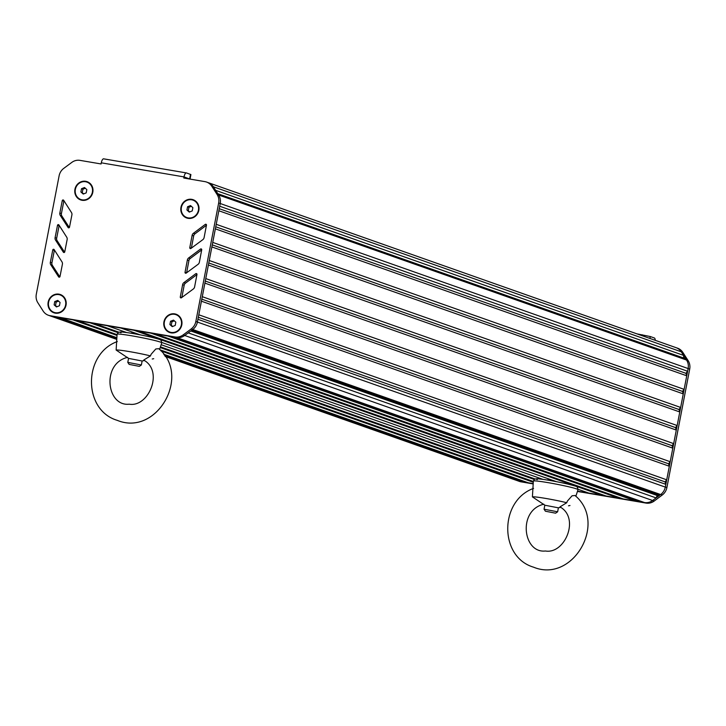 <?xml version="1.0" encoding="UTF-8"?>
<svg xmlns="http://www.w3.org/2000/svg" width="726" height="726" viewBox="0 0 726 726"><rect width="100%" height="100%" fill="white"/><g stroke="black" fill="none" stroke-linecap="round" stroke-linejoin="round"><path stroke-width="1.09" d="M551.079 479.777A11.244 0.644 10.9 0 0 548.057 479.342L549.972 479.387M555.599 513.182L545.426 511.222L555.599 513.182L557.632 511.794L544.055 509.207L544.818 505.16M549.582 480.412L552.486 480.267M543.874 504.207C517.574 510.16 522.838 553.575 545.462 550.998C564.91 554.41 580.183 517.965 559.964 506.893L566.752 502.728L567.333 501.149L572.061 495.794L575.01 495.504C607.807 522.72 572.923 583.486 533.537 567.169C498.943 556.942 499.352 500.677 533.565 488.389M569.983 505.514L568.503 505.804M533.347 481.057A22.742 1.298 10.9 0 1 549.328 482.863A22.742 1.298 10.9 0 1 574.348 488.208A22.742 1.298 10.9 0 1 576.644 488.916A22.742 1.298 10.9 0 1 578.014 489.66L577.488 487.282C575.682 486.592 580.755 487.309 567.16 483.915C555.072 481.238 545.317 479.532 537.866 478.788L534.708 479.051L533.347 481.057L532.412 496.883L544.818 505.187M532.412 496.883A20.764 1.189 10.9 0 1 552.477 499.651A20.764 1.189 10.9 0 1 566.752 502.728M544.872 505.223L558.33 507.819M134.818 332.953A11.244 0.644 10.9 0 0 131.796 332.526L133.711 332.562M139.338 366.358L129.155 364.398L139.338 366.358L141.37 364.978L127.785 362.383L128.556 358.335M133.321 333.597L136.225 333.452M127.613 357.383C101.313 363.336 106.577 406.76 129.201 404.182C148.649 407.595 163.922 371.149 143.703 360.069L150.491 355.903L151.072 354.333L155.8 348.97L158.749 348.689C191.546 375.896 156.662 436.671 117.276 420.354C82.682 410.126 83.082 353.861 117.303 341.565M153.721 358.698L152.242 358.989M117.086 334.241A22.742 1.298 10.9 0 1 133.067 336.038A22.742 1.298 10.9 0 1 158.086 341.383A22.742 1.298 10.9 0 1 160.382 342.091A22.742 1.298 10.9 0 1 161.753 342.835L161.226 340.467C159.421 339.768 164.493 340.485 150.899 337.1C138.811 334.423 129.046 332.708 121.605 331.964L118.447 332.236L117.086 334.241L116.142 350.059L128.547 358.363M116.142 350.059A20.764 1.189 10.9 0 1 136.216 352.836A20.764 1.189 10.9 0 1 150.491 355.903M128.611 358.399L142.069 360.994M169.893 324.54L172.234 326.627L175.211 325.448L175.837 322.181L173.496 320.102L170.528 321.282L169.893 324.54L172.824 326.391M170.528 321.282L171.935 321.772L171.3 325.039M174.313 320.828L171.935 321.772M169.875 332.091A9.229 8.612 -70.6 0 0 169.957 332.118A9.229 8.612 -70.6 0 0 181.527 324.867A9.229 8.612 -70.6 0 0 176.091 314.712A9.229 8.612 -70.6 0 0 176.019 314.685M164.366 321.917A9.229 8.612 -70.6 0 0 169.802 332.063A9.229 8.612 -70.6 0 0 181.373 324.812A9.229 8.612 -70.6 0 0 175.937 314.657A9.229 8.612 -70.6 0 0 164.366 321.917M80.895 191.973L83.236 194.06L86.212 192.88L86.839 189.613L84.497 187.526L81.521 188.706L80.895 191.973L83.826 193.824M81.521 188.706L82.927 189.205L82.301 192.472M85.314 188.261L82.927 189.205M80.876 199.523A9.229 8.612 -70.6 0 0 80.949 199.55A9.229 8.612 -70.6 0 0 92.529 192.29A9.229 8.612 -70.6 0 0 87.093 182.144A9.229 8.612 -70.6 0 0 87.011 182.117M75.359 189.341A9.229 8.612 -70.6 0 0 80.795 199.496A9.229 8.612 -70.6 0 0 92.374 192.236A9.229 8.612 -70.6 0 0 86.938 182.09A9.229 8.612 -70.6 0 0 75.359 189.341M54.123 304.838L56.474 306.926L59.441 305.746L60.067 302.479L57.726 300.392L54.759 301.571L54.123 304.838L57.055 306.69M54.759 301.571L56.165 302.07L55.539 305.337M58.552 301.127L56.165 302.07M54.105 312.389A9.229 8.612 -70.6 0 0 54.187 312.416A9.229 8.612 -70.6 0 0 65.757 305.156A9.229 8.612 -70.6 0 0 60.322 295.01A9.229 8.612 -70.6 0 0 60.249 294.983M48.597 302.207A9.229 8.612 -70.6 0 0 54.033 312.361A9.229 8.612 -70.6 0 0 65.603 305.101A9.229 8.612 -70.6 0 0 60.167 294.956A9.229 8.612 -70.6 0 0 48.597 302.207M186.936 210.023L189.277 212.101L192.245 210.921L192.871 207.663L190.53 205.576L187.562 206.756L186.936 210.023L189.858 211.874M187.562 206.756L188.969 207.255L188.343 210.522M191.355 206.302L188.969 207.255M186.909 217.573A9.229 8.612 -70.6 0 0 186.99 217.6A9.229 8.612 -70.6 0 0 198.561 210.34A9.229 8.612 -70.6 0 0 193.125 200.194A9.229 8.612 -70.6 0 0 193.052 200.167M181.4 207.391A9.229 8.612 -70.6 0 0 186.836 217.546A9.229 8.612 -70.6 0 0 198.407 210.286A9.229 8.612 -70.6 0 0 192.971 200.14A9.229 8.612 -70.6 0 0 181.4 207.391M186.255 172.906L103.727 158.858A4.61 1.643 99.7 0 0 103.627 158.831A4.61 1.643 99.7 0 0 101.295 162.824L184.014 176.908A4.61 1.643 -80.3 0 1 186.355 172.915A4.61 1.643 -80.3 0 1 186.455 172.933L190.911 174.576L190.04 179.104L184.014 176.908L185.974 177.598L185.429 178.315M101.295 162.824L101.077 163.958L79.969 160.364A11.534 10.763 109.4 0 0 71.81 162.397L63.77 168.359A11.534 10.763 109.4 0 0 59.115 175.828L36.3 294.257A11.534 10.763 109.4 0 0 37.843 302.733L43.143 311.055A11.534 10.763 109.4 0 0 48.397 315.256L49.958 315.81A11.534 10.763 -70.6 0 0 51.619 316.255A11.534 10.763 109.4 0 1 49.958 315.81A11.534 10.763 -70.6 0 1 49.586 315.683M184.014 176.908L183.796 178.033L204.904 181.627A11.534 10.763 109.4 0 1 206.565 182.063L208.126 182.616A11.534 10.763 109.4 0 1 213.344 186.773L218.662 195.013A11.534 10.763 109.4 0 1 220.232 203.534L197.399 322.035A11.534 10.763 109.4 0 1 192.753 329.504L184.694 335.476A11.534 10.763 109.4 0 1 176.545 337.508L51.619 316.246L56.002 316.99L116.804 338.443M59.242 225.477A0.808 0.753 -70.6 0 0 59.087 225.831L56.655 238.228A3.231 3.013 -70.6 0 0 57.1 240.633L64.587 252.212M196.946 274.573L185.466 283.158A3.231 3.013 -70.6 0 0 184.168 285.245L181.863 297.451M201.692 249.916L190.221 258.501A3.231 3.013 -70.6 0 0 188.923 260.589L186.609 272.795M206.447 225.251L194.967 233.836A3.231 3.013 -70.6 0 0 193.67 235.923L191.365 248.129M63.997 200.812A0.808 0.753 -70.6 0 0 63.834 201.166L61.411 213.571A3.231 3.013 -70.6 0 0 61.846 215.976L69.333 227.547M54.495 250.134A0.808 0.753 -70.6 0 0 54.332 250.488L51.909 262.894A3.231 3.013 -70.6 0 0 52.345 265.299L59.831 276.869M62.4 264.246A3.231 3.013 -70.6 0 0 61.973 261.859L54.151 249.599A0.808 0.753 -70.6 0 0 52.771 249.935L50.339 262.34A3.231 3.013 -70.6 0 0 50.784 264.745L58.615 276.86A0.808 0.753 -70.6 0 0 59.995 276.515L62.4 264.246M69.496 227.193L71.901 214.923A3.231 3.013 -70.6 0 0 71.475 212.536L63.652 200.276A0.808 0.753 -70.6 0 0 62.273 200.612L59.841 213.017A3.231 3.013 -70.6 0 0 60.285 215.422L68.117 227.528A0.808 0.753 -70.6 0 0 69.496 227.193M193.406 233.282A3.231 3.013 -70.6 0 0 192.109 235.369L189.785 247.666A0.808 0.753 -70.6 0 0 190.947 248.437L202.799 239.68A3.231 3.013 -70.6 0 0 204.106 237.584L206.465 225.16A0.808 0.753 -70.6 0 0 205.295 224.388L193.406 233.282L194.967 233.836M200.548 249.045L188.651 257.948A3.231 3.013 -70.6 0 0 187.362 260.035L185.03 272.323A0.808 0.753 -70.6 0 0 186.192 273.103L198.044 264.346A3.231 3.013 -70.6 0 0 199.36 262.24L201.71 249.817A0.808 0.753 -70.6 0 0 200.548 249.045L201.701 249.454M195.793 273.711L183.905 282.605A3.231 3.013 -70.6 0 0 182.607 284.701L180.284 296.988A0.808 0.753 -70.6 0 0 181.446 297.76L193.297 289.012A3.231 3.013 -70.6 0 0 194.604 286.906L196.964 274.482A0.808 0.753 -70.6 0 0 195.793 273.711L196.946 274.119M67.146 239.58A3.231 3.013 -70.6 0 0 66.719 237.193L58.897 224.942A0.808 0.753 -70.6 0 0 57.517 225.278L55.094 237.674A3.231 3.013 -70.6 0 0 55.53 240.079L63.371 252.194A0.808 0.753 -70.6 0 0 64.75 251.849L67.146 239.58M206.565 182.063A11.534 10.763 109.4 0 1 211.783 186.219L217.092 194.459A11.534 10.763 109.4 0 1 218.662 202.99L195.839 321.482A11.534 10.763 109.4 0 1 191.183 328.951L183.133 334.922A11.534 10.763 109.4 0 1 174.975 336.955L50.049 315.692A11.534 10.763 109.4 0 1 48.397 315.256M66.03 305.174A9.692 9.039 -70.6 0 0 58.933 294.157A9.692 9.039 -70.6 0 0 48.17 302.134A9.692 9.039 -70.6 0 0 55.267 313.151A9.692 9.039 -70.6 0 0 66.03 305.174M198.833 210.358A9.692 9.039 -70.6 0 0 191.737 199.341A9.692 9.039 -70.6 0 0 180.974 207.318A9.692 9.039 -70.6 0 0 188.07 218.335A9.692 9.039 -70.6 0 0 198.833 210.358M181.799 324.885A9.692 9.039 -70.6 0 0 174.694 313.868A9.692 9.039 -70.6 0 0 163.94 321.845A9.692 9.039 -70.6 0 0 171.037 332.862A9.692 9.039 -70.6 0 0 181.799 324.885M92.792 192.308A9.692 9.039 -70.6 0 0 85.695 181.291A9.692 9.039 -70.6 0 0 74.941 189.268A9.692 9.039 -70.6 0 0 82.038 200.285A9.692 9.039 -70.6 0 0 92.792 192.308M517.529 480.739A11.534 10.763 -70.6 0 0 517.874 480.866A11.534 10.763 -70.6 0 0 519.535 481.293L533.174 483.616L528.147 482.754L163.649 354.197M577.524 491.157L644.452 502.546A11.534 10.763 -70.6 0 0 652.61 500.513L659.653 495.241M646.34 502.682A11.534 10.763 -70.6 0 0 652.665 500.477L653.364 499.951M664.481 489.723A11.534 10.763 -70.6 0 0 665.334 487.001L688.139 368.572A11.534 10.763 -70.6 0 0 686.56 360.042L681.251 351.801A11.534 10.763 -70.6 0 0 676.033 347.645A11.534 10.763 -70.6 0 0 675.879 347.591M636.983 333.878L650.287 336.537L654.353 337.971A4.61 1.643 -80.3 0 1 655.26 340.322M577.433 491.429L646.031 503.091A11.534 10.763 -70.6 0 0 654.226 501.031L662.293 494.978A11.534 10.763 -70.6 0 0 666.904 487.545L689.7 369.126A11.534 10.763 -70.6 0 0 688.121 360.595L682.812 352.355A11.534 10.763 -70.6 0 0 677.594 348.199L208.19 182.634M517.874 480.866L519.435 481.42A11.534 10.763 -70.6 0 0 521.096 481.846L533.156 483.897M640.096 501.802L172.189 336.764L176.554 337.508A11.534 10.763 -70.6 0 0 184.703 335.476L188.197 332.88L656.104 497.918L657.23 495.504L660.642 494.551A11.534 10.763 -70.6 0 0 665.297 487.101L665.842 484.342L665.052 481.873L666.713 479.813L669.327 466.246L668.537 463.778L670.198 461.727L672.811 448.16L672.022 445.682L673.683 443.631L676.296 430.064L675.507 427.596L677.167 425.536L679.781 411.969L678.982 409.5L680.652 407.449L683.257 393.882L682.467 391.405L684.128 389.354L686.742 375.787L685.952 373.318L687.613 371.258L688.13 368.554A11.534 10.763 -70.6 0 0 686.56 360.042L683.71 358.018L683.556 355.386L681.251 351.811A11.534 10.763 -70.6 0 0 676.033 347.645M635.84 501.076L167.942 336.038L155.183 333.869L623.08 498.907L635.84 501.076L636.874 500.668M618.833 498.181L150.935 333.143L138.176 330.974L606.074 496.012L618.833 498.181L619.868 497.773M578.096 489.306L588.768 493.072L601.827 495.286L602.861 494.878M165.21 356.475L517.865 480.857A11.534 10.763 -70.6 0 0 519.526 481.284L523.891 482.028L524.925 481.619M677.167 425.536L209.26 260.507L211.874 246.931L679.781 411.969M680.652 407.449L212.745 242.411L215.359 228.844L683.257 393.882M217.092 194.459L218.662 195.013A11.534 10.763 -70.6 0 0 218.653 195.004L218.045 194.06L685.952 359.098M683.556 355.386L215.649 190.348L213.344 186.773L211.783 186.219M60.222 317.707L73.008 319.885L117.004 335.412M117.058 334.65L77.246 320.611L90.015 322.78L117.875 332.617M94.244 323.497L107.312 325.72M140.191 334.849L120.861 328.034L133.929 330.248M659.725 495.232L191.818 330.194L192.744 329.513A11.534 10.763 -70.6 0 0 195.376 326.8M197.672 320.638L197.935 319.295L665.842 484.342M198.797 314.794L201.42 301.199L669.327 466.246M670.198 461.727L202.291 296.689L204.904 283.104M673.683 443.631L205.776 278.593L208.389 265.017L676.296 430.064M675.507 427.596L208.779 262.975M672.022 445.682L205.295 281.071M672.811 448.16L204.904 283.122M668.537 463.778L201.81 299.157M666.713 479.813L198.806 314.785M665.052 481.873L198.325 317.253M657.23 495.504L190.766 330.974M601.827 495.286L133.92 330.257M556.452 481.665L161.834 342.481M542.885 479.36L161.136 344.714M126.623 332.535L107.312 325.729M534.962 478.951L160.446 346.856M118.692 332.127L94.253 323.506M534.136 479.432L160.219 347.545M533.32 481.474L159.847 349.75M533.265 482.236L160.963 350.912M116.859 337.69L60.24 317.716M523.891 482.028L164.394 355.232M683.71 358.018L217.8 193.688M687.613 371.258L219.706 206.229M685.952 373.318L219.234 208.698M686.742 375.787L218.835 210.749M684.128 389.354L216.23 224.316M682.467 391.405L215.749 226.793M678.982 409.5L212.264 244.88M537.322 479.605A20.455 1.171 10.9 0 1 549.228 480.358A20.455 1.171 10.9 0 1 575.019 486.012M121.061 332.78A20.455 1.171 10.9 0 1 132.967 333.543A20.455 1.171 10.9 0 1 158.758 339.196M190.521 174.367L189.649 178.895M58.615 276.86L59.45 277.15M50.784 264.745L52.345 265.299M50.339 262.34L51.909 262.894M52.771 249.935L54.332 250.488M68.117 227.528L68.952 227.828M60.285 215.422L61.846 215.976M59.841 213.017L61.411 213.571M62.273 200.612L63.834 201.166M192.109 235.369L193.67 235.923M205.295 224.388L206.447 224.797M189.785 247.666L191.283 248.192M188.651 257.948L190.221 258.501M185.03 272.323L186.528 272.858M187.362 260.035L188.923 260.589M183.905 282.605L185.466 283.158M180.284 296.988L181.781 297.515M182.607 284.701L184.168 285.245M63.371 252.194L64.197 252.485M55.53 240.079L57.1 240.633M55.094 237.674L56.655 238.228M57.517 225.278L59.087 225.831M50.049 315.692L116.759 339.224M174.975 336.955L646.031 503.091M183.133 334.922L184.694 335.476M191.183 328.951L660.642 494.551M195.839 321.482L197.399 322.035M218.662 202.99L220.232 203.534M650.287 336.537L649.915 338.434M682.812 352.355L213.344 186.773M688.121 360.595L218.653 195.004M689.7 369.126L688.139 368.572M666.904 487.545L665.334 487.001M662.293 494.978L660.778 494.451M654.226 501.031L652.665 500.477M521.096 481.846L165.083 356.266M642.138 334.75L641.965 335.63M665.297 487.101L197.399 322.063M652.61 500.513L184.703 335.476M688.13 368.554L220.232 203.516M558.412 507.773L557.632 511.794M545.426 511.222L544.055 509.207M575.845 496.303L578.014 489.66M558.403 507.801L560.635 507.356M144.374 360.541L142.142 360.976L141.37 364.978M129.155 364.398L127.785 362.383M159.584 349.487L161.753 342.835M103.627 158.831L186.355 172.915M116.741 339.378L49.967 315.819"/></g></svg>
